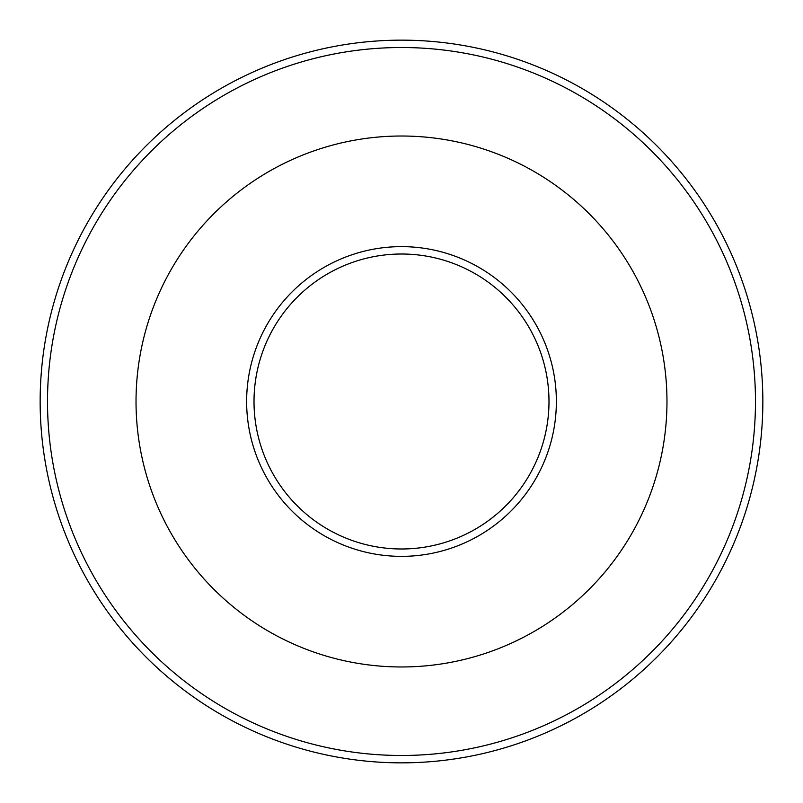 <?xml version="1.0" encoding="UTF-8"?>
<svg xmlns="http://www.w3.org/2000/svg" width="803" height="803" viewBox="0 0 803 803"><rect width="100%" height="100%" fill="white"/><g stroke="black" fill="none" stroke-linecap="round" stroke-linejoin="round"><path stroke-width="1.2" d="M401.5 136.018A265.482 265.482 0 0 1 631.409 534.236A265.482 265.482 0 0 1 171.591 534.236A265.482 265.482 0 0 1 401.5 136.018M762.85 401.5A361.35 361.35 0 0 1 220.825 714.439A361.35 361.35 0 0 1 220.825 88.561A361.35 361.35 0 0 1 762.85 401.5A361.35 361.35 0 0 1 220.825 714.439A361.35 361.35 0 0 1 220.825 88.561A361.35 361.35 0 0 1 762.85 401.5M401.5 254.009A147.491 147.491 0 0 0 273.773 475.246A147.491 147.491 0 0 0 529.227 475.246A147.491 147.491 0 0 0 401.5 254.009A147.491 147.491 0 0 1 548.991 401.5A147.491 147.491 0 0 1 401.5 548.991A147.491 147.491 0 0 0 548.991 401.5A147.491 147.491 0 0 0 401.5 254.009A147.491 147.491 0 0 0 273.773 475.246A147.491 147.491 0 0 0 529.227 475.246A147.491 147.491 0 0 0 401.5 254.009M401.5 246.631A154.869 154.869 0 0 1 535.621 478.929A154.869 154.869 0 0 1 267.379 478.929A154.869 154.869 0 0 1 401.5 246.631M755.472 401.5A353.972 353.972 0 0 0 224.509 94.945A353.972 353.972 0 0 0 224.509 708.055A353.972 353.972 0 0 0 755.472 401.5"/></g></svg>
